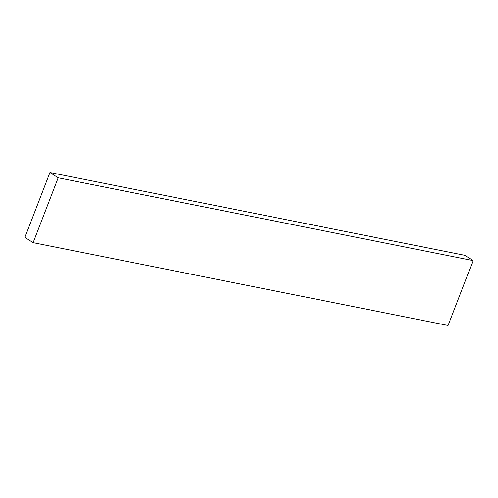 <?xml version="1.0" encoding="UTF-8"?>
<svg xmlns="http://www.w3.org/2000/svg" width="498" height="498" viewBox="0 0 498 498"><rect width="100%" height="100%" fill="white"/><g stroke="black" fill="none" stroke-linecap="round" stroke-linejoin="round"><path stroke-width="0.75" d="M473.1 260.61L58.166 177.798L49.931 172.52L464.864 255.331L473.1 260.61L448.069 325.48L33.136 242.669L448.069 325.48L473.1 260.61L464.864 255.331L49.931 172.52L24.9 237.39L33.136 242.669L58.166 177.798L473.1 260.61M58.166 177.798L49.931 172.52L24.9 237.39L33.136 242.669L58.166 177.798"/></g></svg>
